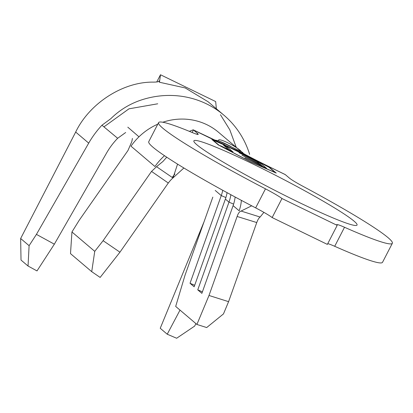 <?xml version="1.0" encoding="UTF-8"?>
<svg xmlns="http://www.w3.org/2000/svg" width="413" height="413" viewBox="0 0 413 413"><rect width="100%" height="100%" fill="white"/><g stroke="black" fill="none" stroke-linecap="round" stroke-linejoin="round"><path stroke-width="0.62" d="M218.637 140.358L218.998 141.055C223.18 142.79 247.588 154.653 241.987 152.227L241.698 151.979C238.249 147.069 216.097 136.3 218.787 140.843A61.207 58.094 130.4 0 0 214.414 140.028M230.707 146.357A13.422 1.002 27.3 0 0 219.076 141.112M196.846 144.746A91.81 6.856 -152.7 0 1 193.883 140.848A91.81 6.856 -152.7 0 1 265.915 170.404A91.81 6.856 -152.7 0 1 354.08 221.167A91.81 6.856 -152.7 0 1 357.044 225.064A91.81 6.856 -152.7 0 1 285.016 195.509A91.81 6.856 -152.7 0 1 196.846 144.746M255.657 207.878L265.476 188.849A21.476 1.606 -152.7 0 1 281.976 198.534L272.152 217.563A21.476 1.606 27.3 0 0 255.657 207.878A131.535 9.824 -152.7 0 1 153.001 147.24A131.535 9.824 -152.7 0 1 148.757 141.659L158.577 122.625A131.535 9.824 -152.7 0 1 192.659 132.712A21.476 1.606 -152.7 0 0 198.219 134.359A21.476 1.606 -152.7 0 0 197.528 133.451L193.439 129.976L222.251 143.977L211.869 139.449L218.307 144.917L250.743 161.948L276.235 173.073L269.797 167.606L237.356 150.569L222.251 143.977M265.476 188.849A131.535 9.824 -152.7 0 1 162.825 128.211A131.535 9.824 -152.7 0 1 158.577 122.625M260.484 163.14L266.648 168.38L244.909 157.812L262.064 165.923L260.169 164.307L242.028 155.262L259.534 163.77L257.165 161.757L239.024 152.707L260.484 163.14L259.994 164.09L262.89 166.553M224.584 145.113L212.958 140.038L219.055 145.221L250.464 161.71L275.146 172.484L269.049 167.301L237.635 150.807L224.584 145.113L254.248 159.532M232.984 151.788L220.563 145.748L229.029 149.862L223.495 145.159L227.449 147.085L232.891 151.969M212.829 197.12L185.055 275.125L175.685 306.425L196.908 324.458L208.999 295.476L228.585 301.666L256.752 222.555C257.831 219.649 258.956 217.811 260.123 217.037L263.892 212.354M251.693 205.808L241.073 211.058C239.468 211.58 238.151 213.387 237.129 216.474L208.999 295.476M235.147 197.027A39.731 37.712 -49.6 0 1 233.102 205.643L201.874 293.349L197.755 289.849L228.983 202.143A39.731 37.712 -49.6 0 0 230.862 194.714M227.088 192.659A39.731 37.712 -49.6 0 1 225.379 199.081L194.151 286.782L190.032 283.282L221.26 195.581A39.731 37.712 -49.6 0 0 222.752 190.285M173.001 177.972L156.532 166.687L151.53 171.41L103.111 240.681L119.951 252.193L168.297 183.021C170.326 180.419 171.896 178.741 173.001 177.972L177.559 164.116M168.297 183.021L151.53 171.41M241.073 211.058L260.123 217.037M256.752 222.555L237.129 216.474M223.975 115.242L208.1 101.753L185.215 87.943L159.48 82.244L158.974 80.881C159.408 81.666 157.539 82.079 153.368 82.125C123.131 81.629 89.482 103.255 75.682 132.057L20.65 238.502L21.022 260.056L28.043 266.024L29.101 245.678L36.432 234.377L88.712 143.13A91.273 86.632 -49.6 0 1 101.949 125.222L110.813 118.696C118.934 110.658 128.417 104.654 139.269 100.689A91.273 86.632 -49.6 0 1 223.975 115.242A91.273 86.632 -49.6 0 1 249.612 154.317M103.947 126.853L128.964 108.826L157.72 103.792M236.236 147.322L229.814 129.837L220.449 114.731M204.017 221.864L160.234 328.273L167.234 334.22L180.011 310.101M132.403 138.438L131.835 141.566L127.984 150.487L79.167 220.33L71.945 231.972L94.742 251.347L103.111 240.681M242.56 152.887C243.665 154.054 270.644 167.57 285.146 174.508L289.482 178.142A21.476 1.606 -152.7 0 0 303.323 186.5A131.535 9.824 -152.7 0 1 392.35 243.288A131.535 9.824 -152.7 0 1 344.525 227.269L334.7 246.298A21.476 1.606 27.3 0 0 327.746 243.655M392.35 243.288L382.526 262.317A131.535 9.824 -152.7 0 1 334.7 246.298M272.152 217.563L327.364 244.398L337.189 225.369A21.476 1.606 -152.7 0 1 336.714 224.651A21.476 1.606 -152.7 0 1 344.525 227.269M281.976 198.534L337.189 225.369M156.532 166.687L162.892 161.514L166.754 157.208M189.34 131.344L193.186 129.811L193.439 129.976L192.138 132.496M242.477 152.655L241.987 152.227M243.35 153.368L218.616 132.346A61.207 58.094 130.4 0 0 162.799 122.243M157.771 124.184A61.207 58.094 130.4 0 0 130.998 146.176L154.942 166.527A61.207 58.094 130.4 0 1 164.488 155.696M228.585 301.666L223.474 313.916L206.696 327.555L196.908 324.458M119.951 252.193L100.142 277.428L91.722 271.671L94.742 251.347M71.945 231.972L70.499 253.634L91.722 271.671M125.676 132.506L117.664 138.283A69.797 66.25 130.4 0 0 106.631 152.929L54.351 244.181L37.005 270.923L28.043 266.024M117.664 138.283L101.949 125.222M36.432 234.377L54.351 244.181M158.974 80.881L159.098 81.227M195.932 323.632L194.611 326.125L176.645 338.247L167.234 334.22M20.65 238.502L29.101 245.678M216.376 108.784L215.663 101.567L160.492 74.753L156.78 81.944M159.48 82.244L160.492 74.753M202.416 291.836L197.755 289.849M194.688 285.275L190.032 283.282M259.493 163.847L259.994 164.09M226.768 147.942L227.449 147.085M226.959 148.035L229.855 150.492M215.209 190.439L221.26 195.581L225.885 197.559M233.102 205.643L239.153 210.79A39.731 37.712 -49.6 0 0 241.378 200.362M225.379 199.081L228.983 202.143L233.613 204.12M172.216 177.43A39.731 37.712 -49.6 0 1 174.916 174.079M197.078 134.323L197.528 133.451M256.581 160.662L285.393 174.668M242.56 152.696A61.207 58.094 130.4 0 0 241.698 151.979M75.682 132.057L88.712 143.13M224.806 144.777L193.186 129.811M173.31 177.631L183.893 167.993M127.808 127.178L138.98 136.806"/></g></svg>
